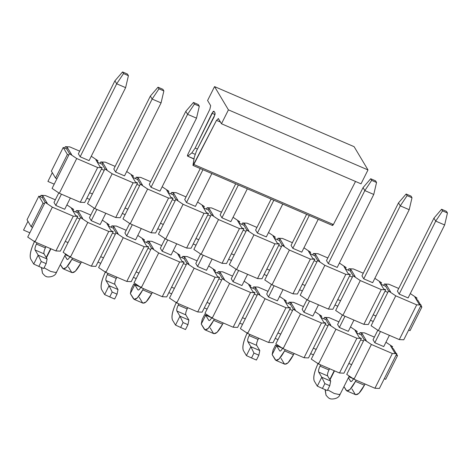 <?xml version="1.0" encoding="UTF-8"?>
<svg xmlns="http://www.w3.org/2000/svg" width="471" height="471" viewBox="0 0 471 471"><rect width="100%" height="100%" fill="white"/><g stroke="black" fill="none" stroke-linecap="round" stroke-linejoin="round"><path stroke-width="0.71" d="M84.733 202.477L80.27 202.283L59.322 193.269L52.075 188.418L69.478 153.67L71.574 154.57L69.478 153.67L76.726 158.515L97.668 167.535L80.27 202.283L84.733 202.477L89.608 192.745L84.733 202.477M54.212 184.155L47.912 181.441L52.31 172.657L47.912 181.441L54.212 184.155M102.136 167.729L97.668 167.535L102.136 167.729L101.442 169.118L102.136 167.729L100.04 166.828L102.136 167.729M89.608 192.745L101.442 169.118L104.232 170.319L104.927 168.93L112.169 173.775L133.116 182.789L137.585 182.983L135.489 182.083L131.327 175.106L133.417 176.007L126.711 171.521L133.417 176.007L131.327 175.106L135.489 182.083L137.585 182.983L136.89 184.373L139.681 185.574L136.89 184.373L137.585 182.983L133.116 182.789L115.719 217.537L120.182 217.732L136.89 184.373L125.056 208.005L127.847 209.206L139.681 185.574L122.972 218.933L130.22 223.784L147.617 189.03L140.376 184.185L139.681 185.574L140.376 184.185L142.472 185.085L140.376 184.185L147.617 189.03L168.565 198.05L173.034 198.244L172.339 199.633L173.034 198.244L170.938 197.343L173.034 198.244L168.565 198.05L151.162 232.798L130.22 223.784L122.972 218.933L127.847 209.206L125.056 208.005L120.182 217.732L115.719 217.537L133.116 182.789L112.169 173.775L104.927 168.93L107.023 169.831L104.927 168.93L87.524 203.678L104.232 170.319L101.442 169.118L89.608 192.745L92.398 193.946L89.608 192.745M67.406 147.594L71.574 154.57L67.406 147.594L65.316 146.693L67.406 147.594L66.711 148.983L67.406 147.594M100.04 166.828L95.878 159.846L97.968 160.746L91.262 156.26L97.968 160.746L95.878 159.846L100.04 166.828M79.693 151.156L69.779 146.887L65.316 146.693L64.615 148.082L66.711 148.983L69.52 153.687L66.711 148.983L63.22 147.482L67.388 154.459L68.784 155.059L67.388 154.459L63.22 147.482L51.386 171.114L55.554 178.091L67.388 154.459L55.554 178.091L56.95 178.692L52.075 188.418L59.322 193.269L76.726 158.515L69.478 153.67L56.95 178.692L55.554 178.091L51.386 171.114L63.22 147.482L64.615 148.082L65.316 146.693L69.779 146.887L79.693 151.156M89.078 160.623L80.147 156.778L78.369 153.799L80.147 156.778L89.078 160.623L125.622 87.647L128.418 75.672L127.447 74.047L122.56 71.945L123.532 73.57L128.418 75.672L123.532 73.57L116.69 83.803L125.622 87.647L116.69 83.803L114.912 80.824L122.56 71.945L127.447 74.047L128.418 75.672L125.622 87.647L89.078 160.623M113.817 169.054L115.595 172.033L124.527 175.877L115.595 172.033L113.817 169.054L150.361 96.084L158.009 87.2L158.98 88.831L163.867 90.932L162.895 89.302L158.009 87.2L162.895 89.302L163.867 90.932L158.98 88.831L158.009 87.2L150.361 96.084L152.139 99.057L158.98 88.831L152.139 99.057L161.07 102.902L163.867 90.932L161.07 102.902L152.139 99.057L115.595 172.033L152.139 99.057L150.361 96.084L113.817 169.054M102.855 162.848L107.023 169.831L102.855 162.848L100.759 161.947L102.855 162.848L102.16 164.244L102.855 162.848M115.142 166.41L105.227 162.142L100.759 161.947L100.064 163.337L102.16 164.244L100.064 163.337L100.759 161.947L105.227 162.142L115.142 166.41M132.681 177.379L133.417 176.007L132.681 177.379M140.417 184.202L137.609 179.498L132.722 177.396L137.609 179.498L138.303 178.109L136.207 177.208L135.513 178.597L136.207 177.208L138.303 178.109L142.472 185.085L138.303 178.109L137.609 179.498L140.417 184.202M97.273 162.136L100.064 163.337L97.232 162.124L97.968 160.746L97.273 162.136M104.968 168.948L102.16 164.244L104.968 168.948M166.775 190.361L170.938 197.343L166.775 190.361L168.865 191.261L166.775 190.361M168.129 192.639L168.865 191.261L162.159 186.775L168.865 191.261L168.129 192.639M150.59 181.671L140.676 177.402L136.207 177.208L140.676 177.402L150.59 181.671M159.975 191.138L151.044 187.293L149.266 184.314L151.044 187.293L159.975 191.138L196.519 118.162L199.315 106.193L198.338 104.562L193.457 102.46L194.429 104.085L199.315 106.193L194.429 104.085L187.588 114.318L196.519 118.162L187.588 114.318L185.81 111.339L193.457 102.46L198.338 104.562L199.315 106.193L196.519 118.162L159.975 191.138M122.319 213.469L125.109 214.67L122.319 213.469M155.63 232.992L151.162 232.798L155.63 232.992L160.505 223.26L155.63 232.992M160.505 223.26L172.339 199.633L160.505 223.26L163.296 224.461L175.13 200.834L172.339 199.633L175.13 200.834L158.421 234.193L163.296 224.461L160.505 223.26M175.866 199.463L173.057 194.758L168.171 192.651L170.961 193.858L171.656 192.462L176.125 192.657L171.656 192.462L170.961 193.858L173.057 194.758L173.752 193.363L171.656 192.462L173.752 193.363L177.914 200.346L175.824 199.445L183.066 204.29L204.014 213.304L208.482 213.498L206.386 212.598L202.224 205.621L206.386 212.598L208.482 213.498L207.788 214.888L210.578 216.089L207.788 214.888L208.482 213.498L204.014 213.304L186.61 248.052L165.668 239.038L158.421 234.193L165.668 239.038L183.066 204.29L175.824 199.445L175.13 200.834L175.824 199.445L177.914 200.346L173.752 193.363L173.057 194.758L175.866 199.463M203.578 207.894L204.314 206.522L202.224 205.621L204.314 206.522L203.578 207.894M211.314 214.717L208.506 210.013L203.619 207.911L208.506 210.013L209.201 208.624L207.105 207.723L206.41 209.112L207.105 207.723L209.201 208.624L213.363 215.6L211.273 214.699L198.744 239.721L211.273 214.699L213.363 215.6L209.201 208.624L208.506 210.013L211.314 214.717M197.608 202.035L204.314 206.522L197.608 202.035M186.039 196.925L176.125 192.657L186.039 196.925M195.424 206.392L186.492 202.548L184.714 199.569L186.492 202.548L195.424 206.392L211.868 173.552L195.424 206.392M191.079 248.246L186.61 248.052L191.079 248.246L195.954 238.52L191.079 248.246M160.558 229.925L157.767 228.723L160.558 229.925M195.954 238.52L207.788 214.888L195.954 238.52L198.744 239.721L193.869 249.447L201.117 254.299L218.515 219.545L211.273 214.699L218.515 219.545L239.462 228.565L243.931 228.759L243.23 230.148L243.931 228.759L241.835 227.858L243.931 228.759L239.462 228.565L222.059 263.313L201.117 254.299L193.869 249.447L198.744 239.721L195.954 238.52M237.672 220.875L241.835 227.858L237.672 220.875L239.763 221.776L237.672 220.875M239.027 223.154L239.763 221.776L233.057 217.29L239.763 221.776L239.027 223.154M221.488 212.185L211.573 207.917L207.105 207.723L211.573 207.917L221.488 212.185M230.872 221.653L221.941 217.808L220.163 214.829L221.941 217.808L230.872 221.653L247.316 188.812L230.872 221.653M193.216 243.984L196.007 245.185L193.216 243.984M226.527 263.507L222.059 263.313L226.527 263.507L231.402 253.775L226.527 263.507M231.402 253.775L243.23 230.148L231.402 253.775L234.193 254.976L246.027 231.349L243.23 230.148L246.027 231.349L229.318 264.708L234.193 254.976L231.402 253.775M246.763 229.978L243.954 225.273L239.068 223.166L241.858 224.373L242.553 222.977L247.022 223.172L242.553 222.977L241.858 224.373L243.954 225.273L244.649 223.878L242.553 222.977L244.649 223.878L248.812 230.861L246.722 229.96L253.963 234.805L274.911 243.819L279.38 244.013L277.284 243.113L273.115 236.136L277.284 243.113L279.38 244.013L278.679 245.403L281.47 246.604L278.679 245.403L279.38 244.013L274.911 243.819L257.507 278.567L236.56 269.553L229.318 264.708L236.56 269.553L253.963 234.805L246.722 229.96L246.027 231.349L246.722 229.96L248.812 230.861L244.649 223.878L243.954 225.273L246.763 229.978M274.475 238.408L275.211 237.037L273.115 236.136L275.211 237.037L274.475 238.408M282.206 245.232L279.397 240.528L274.516 238.426L279.397 240.528L280.098 239.138L278.002 238.238L277.307 239.627L278.002 238.238L280.098 239.138L284.26 246.115L282.17 245.214L269.642 270.236L282.17 245.214L284.26 246.115L280.098 239.138L279.397 240.528L282.206 245.232M268.505 232.55L275.211 237.037L268.505 232.55M256.936 227.44L247.022 223.172L256.936 227.44M266.321 236.907L257.39 233.063L255.612 230.084L257.39 233.063L266.321 236.907L282.765 204.067L266.321 236.907M261.976 278.761L257.507 278.567L261.976 278.761L266.845 269.035L261.976 278.761M231.455 260.439L228.665 259.238L231.455 260.439M266.845 269.035L278.679 245.403L266.845 269.035L269.642 270.236L264.767 279.962L272.008 284.814L289.412 250.06L282.17 245.214L289.412 250.06L310.36 259.079L314.822 259.274L314.128 260.663L314.822 259.274L312.732 258.373L314.822 259.274L310.36 259.079L292.956 293.827L272.008 284.814L264.767 279.962L269.642 270.236L266.845 269.035M308.564 251.39L312.732 258.373L308.564 251.39L310.66 252.291L308.564 251.39M309.924 253.669L310.66 252.291L303.954 247.805L310.66 252.291L309.924 253.669M292.385 242.7L282.47 238.432L278.002 238.238L282.47 238.432L292.385 242.7M301.77 252.168L292.838 248.323L291.06 245.344L292.838 248.323L301.77 252.168L318.213 219.327L301.77 252.168M264.113 274.499L266.904 275.7L264.113 274.499M297.425 294.022L292.956 293.827L297.425 294.022L302.294 284.29L297.425 294.022M302.294 284.29L314.128 260.663L302.294 284.29L305.09 285.491L316.918 261.864L314.128 260.663L316.918 261.864L300.215 295.223L305.09 285.491L302.294 284.29M317.654 260.492L314.846 255.788L309.965 253.681L312.756 254.888L313.45 253.492L317.919 253.686L313.45 253.492L312.756 254.888L314.846 255.788L315.546 254.393L313.45 253.492L315.546 254.393L319.709 261.376L317.619 260.475L324.86 265.32L345.808 274.334L350.271 274.528L348.181 273.627L344.013 266.651L348.181 273.627L350.271 274.528L349.576 275.918L352.367 277.119L349.576 275.918L350.271 274.528L345.808 274.334L328.405 309.082L307.457 300.068L300.215 295.223L307.457 300.068L324.86 265.32L317.619 260.475L316.918 261.864L317.619 260.475L319.709 261.376L315.546 254.393L314.846 255.788L317.654 260.492M345.373 268.923L346.108 267.552L344.013 266.651L346.108 267.552L345.373 268.923M353.103 275.747L350.294 271.043L345.414 268.941L350.294 271.043L350.989 269.653L348.899 268.753L348.204 270.142L348.899 268.753L350.989 269.653L355.158 276.63L353.062 275.729L340.533 300.751L353.062 275.729L355.158 276.63L350.989 269.653L350.294 271.043L353.103 275.747M339.397 263.065L346.108 267.552L339.397 263.065M327.834 257.955L317.919 253.686L327.834 257.955M337.218 267.422L328.287 263.577L326.509 260.598L328.287 263.577L337.218 267.422L373.762 194.446L376.553 182.477L375.581 180.852L370.695 178.745L371.672 180.375L376.553 182.477L371.672 180.375L370.695 178.745L375.581 180.852L376.553 182.477L373.762 194.446L364.825 190.602L371.672 180.375L364.825 190.602L373.762 194.446L337.218 267.422M332.873 309.276L328.405 309.082L332.873 309.276L337.742 299.55L332.873 309.276M302.353 290.954L299.562 289.753L302.353 290.954M337.742 299.55L349.576 275.918L337.742 299.55L340.533 300.751L335.664 310.477L342.906 315.329L360.309 280.575L353.062 275.729L360.309 280.575L381.257 289.594L385.72 289.789L385.025 291.178L385.72 289.789L383.63 288.888L385.72 289.789L381.257 289.594L363.853 324.342L342.906 315.329L335.664 310.477L340.533 300.751L337.742 299.55M379.461 281.905L383.63 288.888L379.461 281.905L381.557 282.806L379.461 281.905M380.821 284.184L381.557 282.806L374.845 278.32L381.557 282.806L380.821 284.184M363.282 273.215L353.368 268.947L348.899 268.753L353.368 268.947L363.282 273.215M372.667 282.682L363.736 278.838L361.958 275.859L363.736 278.838L372.667 282.682L409.205 209.707L412.001 197.738L411.03 196.107L406.143 194.005L407.115 195.63L412.001 197.738L407.115 195.63L400.273 205.862L409.205 209.707L400.273 205.862L398.501 202.883L406.143 194.005L411.03 196.107L412.001 197.738L409.205 209.707L372.667 282.682M335.011 305.014L337.801 306.215L335.011 305.014M368.322 324.537L363.853 324.342L368.322 324.537L373.191 314.805L368.322 324.537M373.191 314.805L385.025 291.178L373.191 314.805L375.982 316.006L387.816 292.379L385.025 291.178L387.816 292.379L371.113 325.738L375.982 316.006L373.191 314.805M388.551 291.007L385.743 286.303L380.862 284.201L383.653 285.402L384.348 284.007L388.816 284.201L384.348 284.007L383.653 285.402L385.743 286.303L386.438 284.914L384.348 284.007L386.438 284.914L390.606 291.89L388.51 290.99L395.758 295.835L416.705 304.849L421.168 305.043L419.078 304.142L414.91 297.166L419.078 304.142L421.168 305.043L420.473 306.433L421.168 305.043L416.705 304.849L399.302 339.597L378.354 330.583L371.113 325.738L378.354 330.583L395.758 295.835L388.51 290.99L387.816 292.379L388.51 290.99L390.606 291.89L386.438 284.914L385.743 286.303L388.551 291.007M416.27 299.438L417.006 298.066L414.91 297.166L417.006 298.066L416.27 299.438M410.294 293.58L417.006 298.066L410.294 293.58M398.731 288.47L388.816 284.201L398.731 288.47M408.116 297.937L399.178 294.092L397.406 291.113L399.178 294.092L408.116 297.937L444.653 224.961L447.45 212.992L446.479 211.367L441.592 209.259L442.563 210.89L447.45 212.992L442.563 210.89L441.592 209.259L446.479 211.367L447.45 212.992L444.653 224.961L435.722 221.117L442.563 210.89L435.722 221.117L444.653 224.961L408.116 297.937M403.771 339.791L399.302 339.597L403.771 339.791L408.64 330.065L403.771 339.791M373.25 321.469L370.453 320.268L373.25 321.469M408.64 330.065L420.473 306.433L421.869 307.033L420.944 305.491L421.869 307.033L420.473 306.433L408.64 330.065L410.035 330.666L408.64 330.065M416.705 304.849L395.758 295.835L378.354 330.583L399.302 339.597L416.705 304.849M381.257 289.594L360.309 280.575L342.906 315.329L363.853 324.342L381.257 289.594M345.808 274.334L324.86 265.32L307.457 300.068L328.405 309.082L345.808 274.334M310.36 259.079L289.412 250.06L272.008 284.814L292.956 293.827L310.36 259.079M274.911 243.819L253.963 234.805L236.56 269.553L257.507 278.567L274.911 243.819M239.462 228.565L218.515 219.545L201.117 254.299L222.059 263.313L239.462 228.565M204.014 213.304L183.066 204.29L165.668 239.038L186.61 248.052L204.014 213.304M168.565 198.05L147.617 189.03L130.22 223.784L151.162 232.798L168.565 198.05M87.524 203.678L94.771 208.523L112.169 173.775L94.771 208.523L115.719 217.537L94.771 208.523L87.524 203.678M89.661 199.41L86.87 198.209L89.661 199.41M97.668 167.535L76.726 158.515L59.322 193.269L80.27 202.283L97.668 167.535M420.509 304.761L417.706 300.056L416.305 299.456L417.706 300.056L420.509 304.761M410.035 330.666L421.869 307.033L410.035 330.666M197.449 149.054L195.153 148.071L191.827 152.898L195.065 154.294L191.827 152.898L187.782 156.189L193.975 158.857L187.782 156.195L187.835 154.411L187.387 155.913L187.782 156.189L191.827 152.898L195.153 148.071L213.163 111.439L213.999 111.25L215.053 113.016L215.023 114.553L196.654 150.585L194.317 157.067L193.063 165.415L216.495 120.37L218.397 118.615L221.47 123.761L228.429 109.861L214.546 86.605L207.581 100.506L210.661 105.651L209.872 109.266L187.835 154.411L209.872 109.266L210.661 105.651L207.581 100.506L214.546 86.605L228.429 109.861L221.47 123.761L218.256 118.486M187.782 156.195L193.94 159.051M192.963 165.415L332.52 225.479L333.397 224.543L193.84 164.473L192.963 165.415L194.317 157.067L196.654 150.585L214.152 116.861L215.053 113.016L213.999 111.25L211.985 113.234L215.029 114.541L211.985 113.234L195.153 148.071L197.449 149.06M218.397 118.615L216.495 120.37L220.463 122.071L216.495 120.37L193.84 164.473L333.397 224.537L355.528 181.465L333.397 224.537L332.62 225.485L332.432 224.791M361.027 183.831L221.47 123.761L361.027 183.831L367.992 169.931L228.429 109.861L367.992 169.931L354.104 146.675L214.546 86.605L354.104 146.675L367.992 169.931L361.027 183.831M433.944 218.144L441.592 209.259L433.944 218.144L435.722 221.117L399.178 294.092L435.722 221.117L433.944 218.144L397.406 291.113L433.944 218.144M380.456 331.49L374.822 342.741L380.456 331.49M346.791 390.889L355.723 394.733L358.896 393.356L364.401 385.231L355.47 381.386L349.965 389.511L346.791 390.889L343.954 386.626L346.12 390.265C348.151 392.108 351.272 389.146 355.47 381.386L356.094 380.138L355.47 381.386L364.401 385.231L365.025 383.983L364.401 385.231C360.203 392.991 357.083 395.952 355.052 394.109L351.972 388.946L355.052 394.109M383.753 346.585L389.387 335.334L383.753 346.585L374.822 342.741L373.044 339.768L377.819 330.224L373.044 339.768L374.822 342.741L383.753 346.585M350.577 381.369C351.242 382.034 352.279 381.045 353.692 378.407C352.29 380.998 351.254 381.981 350.577 381.369L348.405 377.73L350.801 381.575M346.12 390.265L347.704 390.942L346.12 390.265M348.934 376.682L351.307 377.701L348.934 376.682M352.567 378.284L351.307 377.701L352.567 378.284M348.876 376.8L353.02 378.584L348.876 376.8M363.053 187.629L370.695 178.745L363.053 187.629L364.825 190.602L328.287 263.577L364.825 190.602L363.053 187.629L326.509 260.598L363.053 187.629M309.559 300.975L303.925 312.226L309.559 300.975M275.894 360.374L284.825 364.218L287.999 362.841L293.504 354.716L284.572 350.871L279.067 358.996L275.894 360.374L272.144 354.586L273.092 349.953L275.529 345.084L276.595 345.69L279.68 350.854C280.345 351.519 281.381 350.53 282.794 347.892C281.393 350.483 280.357 351.466 279.68 350.854L276.595 345.69L272.144 354.586L275.223 359.75C277.254 361.593 280.375 358.631 284.572 350.871L285.196 349.623L284.572 350.871L293.504 354.716L294.128 353.468L293.504 354.716C289.306 362.476 286.191 365.437 284.154 363.594L281.075 358.431L284.154 363.594M312.856 316.07L318.49 304.819L312.856 316.07L303.925 312.226L302.147 309.253L306.921 299.709L302.147 309.253L303.925 312.226L312.856 316.07M275.223 359.75L276.807 360.427L275.223 359.75M275.529 345.084L280.41 347.186L275.529 345.084L273.092 349.953L272.144 354.586L276.595 345.69L282.123 348.069L275.529 345.084M281.676 347.769L280.41 347.186L281.676 347.769M273.834 200.222L257.39 233.063L273.834 200.222M238.662 270.46L233.027 281.711L238.662 270.46M204.997 329.859L213.928 333.703L217.102 332.326L222.606 324.201L213.675 320.357L208.17 328.481L204.997 329.859L201.247 324.072L202.194 319.438L204.632 314.569L205.697 315.176L208.783 320.339C209.448 321.004 210.49 320.015 211.897 317.377C210.502 319.968 209.46 320.951 208.783 320.339L205.697 315.176L201.247 324.072L204.326 329.235C206.363 331.078 209.477 328.116 213.675 320.357L214.299 319.108L213.675 320.357L222.606 324.201L223.23 322.953L222.606 324.201C218.409 331.961 215.294 334.922 213.257 333.079L210.178 327.916L213.257 333.079M241.959 285.556L247.593 274.305L241.959 285.556L233.027 281.711L231.249 278.738L236.024 269.194L231.249 278.738L233.027 281.711L241.959 285.556M255.612 230.084L271.143 199.062L255.612 230.084M204.326 329.235L205.909 329.912L204.326 329.235M204.632 314.569L209.518 316.671L204.632 314.569L202.194 319.438L201.247 324.072L205.697 315.176L211.226 317.554L204.632 314.569M210.778 317.254L209.518 316.671L210.778 317.254M202.936 169.707L186.492 202.548L202.936 169.707M167.764 239.945L162.13 251.196L167.764 239.945M134.1 299.344L143.031 303.189L146.204 301.811L151.709 293.686L142.778 289.842L137.273 297.966L134.1 299.344L130.349 293.557L131.297 288.923L133.735 284.054L134.806 284.661L137.885 289.824C138.551 290.489 139.593 289.5 141 286.863C139.604 289.453 138.562 290.436 137.885 289.824L134.806 284.661L130.349 293.557L133.434 298.72C135.465 300.563 138.58 297.601 142.778 289.842L143.402 288.593L142.778 289.842L151.709 293.686L152.339 292.438L151.709 293.686C147.511 301.446 144.397 304.407 142.366 302.565L139.281 297.401L142.366 302.565M171.061 255.041L176.696 243.79L171.061 255.041L162.13 251.196L160.352 248.223L165.133 238.679L160.352 248.223L162.13 251.196L171.061 255.041M184.714 199.569L200.252 168.547L184.714 199.569M133.434 298.72L135.018 299.397L133.434 298.72M133.735 284.054L138.621 286.156L133.735 284.054L131.297 288.923L130.349 293.557L134.806 284.661L140.329 287.039L133.735 284.054M139.881 286.739L138.621 286.156L139.881 286.739M96.873 209.43L91.233 220.681L96.873 209.43M63.202 268.829L72.14 272.674L75.307 271.296L80.818 263.171L71.88 259.327L66.376 267.451L63.202 268.829L60.365 264.567L62.537 268.205C64.568 270.048 67.683 267.086 71.88 259.327L72.51 258.079L71.88 259.327L80.818 263.171L81.442 261.923L80.818 263.171C76.614 270.931 73.5 273.892 71.468 272.05L68.383 266.886L71.468 272.05M100.164 224.526L105.804 213.275L100.164 224.526L91.233 220.681L100.164 224.526M124.527 175.877L161.07 102.902L124.527 175.877M89.455 217.708L94.235 208.164L89.455 217.708L91.233 220.681L89.455 217.708M66.988 259.309C67.659 259.974 68.695 258.985 70.108 256.348C68.707 258.938 67.665 259.921 66.988 259.309L64.821 255.671L67.212 259.515M62.537 268.205L64.121 268.882L62.537 268.205M65.345 254.623L67.724 255.641L65.345 254.623M68.984 256.224L67.724 255.641L68.984 256.224M65.286 254.74L69.437 256.524L65.286 254.74M337.595 324.507L342.37 314.969L337.595 324.507L339.373 327.486L345.007 316.229L339.373 327.486L337.595 324.507M361.958 275.859L398.501 202.883L361.958 275.859M318.243 363.153C314.381 371.484 313.044 377.418 314.228 380.962L317.313 386.126L321.764 377.23L318.684 372.066C318.29 370.883 318.732 368.905 320.021 366.126L320.645 364.878L320.021 366.126L328.952 369.97L329.576 368.722L328.952 369.97C327.663 372.749 327.221 374.728 327.616 375.911L330.695 381.074L321.764 377.23L324.86 383.606L322.423 388.469L317.313 386.126L314.228 380.962C312.968 377.495 314.304 371.554 318.243 363.153M363.736 278.838L400.273 205.862L407.115 195.63L406.143 194.005L398.501 202.883L400.273 205.862L363.736 278.838M348.305 331.331L353.939 320.074L348.305 331.331L339.373 327.486L348.305 331.331M327.31 390.571L322.423 388.469L327.31 390.571L329.747 385.708L324.86 383.606L329.747 385.708L330.695 381.074L327.616 375.911L318.684 372.066L321.764 377.23L330.695 381.074L329.747 385.708L327.31 390.571M320.021 366.126C318.708 368.928 318.261 370.907 318.684 372.066L327.616 375.911C327.192 374.751 327.639 372.773 328.952 369.97L320.021 366.126M317.313 386.126L322.423 388.469L324.86 383.606L321.764 377.23L317.313 386.126M266.698 293.992L271.473 284.455L266.698 293.992L268.476 296.971L274.11 285.714L268.476 296.971L266.698 293.992M291.06 245.344L306.592 214.323L291.06 245.344M247.346 332.638C243.489 340.969 242.147 346.903 243.33 350.448L246.415 355.611L250.866 346.715L247.787 341.552C247.393 340.368 247.84 338.39 249.124 335.611L249.748 334.363L249.124 335.611L258.055 339.456L258.679 338.207L258.055 339.456C256.772 342.234 256.324 344.213 256.719 345.396L259.798 350.559L250.866 346.715L253.963 353.085L251.532 357.954L246.415 355.611L243.33 350.448C242.07 346.98 243.407 341.039 247.346 332.638M292.838 248.323L309.282 215.482L292.838 248.323M277.407 300.816L283.042 289.559L277.407 300.816L268.476 296.971L277.407 300.816M256.412 360.056L251.532 357.954L256.412 360.056L258.85 355.193L253.963 353.085L258.85 355.193L259.798 350.559L256.719 345.396L247.787 341.552L250.866 346.715L259.798 350.559L258.85 355.193L256.412 360.056M249.124 335.611C247.811 338.413 247.363 340.392 247.787 341.552L256.719 345.396C256.295 344.236 256.742 342.258 258.055 339.456L249.124 335.611M246.415 355.611L251.532 357.954L253.963 353.085L250.866 346.715L246.415 355.611M195.801 263.477L200.581 253.94L195.801 263.477L197.579 266.456L203.213 255.2L197.579 266.456L195.801 263.477M220.163 214.829L235.694 183.808L220.163 214.829M176.448 302.123C172.592 310.454 171.25 316.388 172.433 319.933L175.518 325.096L179.969 316.2L176.89 311.037C176.495 309.853 176.943 307.875 178.226 305.096L178.85 303.848L178.226 305.096L187.158 308.941L187.782 307.693L187.158 308.941C185.874 311.72 185.427 313.698 185.821 314.881L188.906 320.045L179.969 316.2L183.072 322.57L180.634 327.439L175.518 325.096L172.433 319.933C171.173 316.465 172.51 310.524 176.448 302.123M221.941 217.808L238.385 184.968L221.941 217.808M206.51 270.301L212.144 259.044L206.51 270.301L197.579 266.456L206.51 270.301M185.515 329.541L180.634 327.439L185.515 329.541L187.953 324.678L183.072 322.57L187.953 324.678L188.906 320.045L185.821 314.881L176.89 311.037L179.969 316.2L188.906 320.045L187.953 324.678L185.515 329.541M178.226 305.096C176.913 307.899 176.466 309.877 176.89 311.037L185.821 314.881C185.403 313.721 185.845 311.743 187.158 308.941L178.226 305.096M175.518 325.096L180.634 327.439L183.072 322.57L179.969 316.2L175.518 325.096M124.903 232.962L129.684 223.425L124.903 232.962L126.681 235.942L132.316 224.685L126.681 235.942L124.903 232.962M149.266 184.314L185.81 111.339L149.266 184.314M105.557 271.602C101.695 279.939 100.352 285.873 101.536 289.418L104.621 294.581L109.078 285.685L105.993 280.522C105.598 279.338 106.046 277.36 107.329 274.581L107.959 273.333L107.329 274.581L116.26 278.426L116.89 277.178L116.26 278.426C114.977 281.205 114.53 283.183 114.924 284.36L118.009 289.53L109.078 285.685L112.175 292.055L109.737 296.924L104.621 294.581L101.536 289.418C100.276 285.95 101.612 280.01 105.557 271.602M151.044 187.293L187.588 114.318L194.429 104.085L193.457 102.46L185.81 111.339L187.588 114.318L151.044 187.293M135.613 239.786L141.253 228.529L135.613 239.786L126.681 235.942L135.613 239.786M114.624 299.026L109.737 296.924L114.624 299.026L117.055 294.163L112.175 292.055L117.055 294.163L118.009 289.53L114.924 284.36L105.993 280.522L109.078 285.685L118.009 289.53L117.055 294.163L114.624 299.026M107.329 274.581C106.016 277.384 105.575 279.362 105.993 280.522L114.924 284.36C114.506 283.206 114.948 281.228 116.26 278.426L107.329 274.581M104.621 294.581L109.737 296.924L112.175 292.055L109.078 285.685L104.621 294.581M54.006 202.448L58.787 192.91L54.006 202.448L55.784 205.427L61.424 194.17L55.784 205.427L54.006 202.448M78.369 153.799L114.912 80.824L78.369 153.799M34.66 241.087C30.798 249.424 29.461 255.359 30.644 258.897L33.724 264.066L38.18 255.17L35.095 250.007C34.701 248.823 35.148 246.845 36.438 244.066L37.062 242.818L36.438 244.066L45.369 247.911L45.993 246.663L45.369 247.911C44.08 250.69 43.632 252.668 44.027 253.845L47.112 259.015L38.18 255.17L41.277 261.54L38.84 266.409L33.724 264.066L30.644 258.897C29.379 255.435 30.721 249.495 34.66 241.087M80.147 156.778L116.69 83.803L123.532 73.57L122.56 71.945L114.912 80.824L116.69 83.803L80.147 156.778M64.715 209.271L70.356 198.014L64.715 209.271L55.784 205.427L64.715 209.271M43.726 268.511L38.84 266.409L43.726 268.511L46.164 263.648L41.277 261.54L46.164 263.648L47.112 259.015L44.027 253.845L35.095 250.007L38.18 255.17L47.112 259.015L46.164 263.648L43.726 268.511M36.438 244.066C35.125 246.869 34.677 248.847 35.095 250.007L44.027 253.845C43.609 252.691 44.056 250.713 45.369 247.911L36.438 244.066M33.724 264.066L38.84 266.409L41.277 261.54L38.18 255.17L33.724 264.066M60.37 251.125L55.908 250.931L34.96 241.917L27.718 237.072L45.116 202.318L47.212 203.219L45.116 202.318L52.363 207.163L73.305 216.183L55.908 250.931L60.37 251.125L65.245 241.393L60.37 251.125M29.85 232.804L23.55 230.089L27.948 221.305L23.55 230.089L29.85 232.804M77.774 216.377L73.305 216.183L77.774 216.377L77.079 217.767L77.774 216.377L75.678 215.477L77.774 216.377M65.245 241.393L77.079 217.767L79.87 218.968L80.565 217.578L87.812 222.424L108.754 231.438L113.223 231.632L111.127 230.731L106.964 223.754L109.054 224.655L102.348 220.169L109.054 224.655L106.964 223.754L111.127 230.731L113.223 231.632L112.528 233.021L115.318 234.222L112.528 233.021L113.223 231.632L108.754 231.438L91.356 266.192L95.819 266.386L112.528 233.021L100.694 256.654L103.485 257.855L115.318 234.222L98.61 267.587L105.857 272.432L123.255 237.678L116.013 232.833L115.318 234.222L116.013 232.833L118.109 233.734L116.013 232.833L123.255 237.678L144.203 246.698L148.671 246.892L147.976 248.282L148.671 246.892L146.575 245.992L148.671 246.892L144.203 246.698L126.805 281.446L105.857 272.432L98.61 267.587L103.485 257.855L100.694 256.654L95.819 266.386L91.356 266.192L108.754 231.438L87.812 222.424L80.565 217.578L82.66 218.479L80.565 217.578L63.161 252.326L79.87 218.968L77.079 217.767L65.245 241.393L68.036 242.594L65.245 241.393M43.044 196.242L47.212 203.219L43.044 196.242L40.953 195.341L43.044 196.242L42.349 197.632L43.044 196.242M75.678 215.477L71.515 208.5L73.606 209.401L66.9 204.909L73.606 209.401L71.515 208.5L75.678 215.477M55.331 199.804L45.416 195.536L40.953 195.341L40.253 196.731L42.349 197.632L45.157 202.336L42.349 197.632L38.858 196.13L43.026 203.107L44.421 203.708L43.026 203.107L38.858 196.13L27.03 219.763L31.192 226.739L43.026 203.107L31.192 226.739L32.587 227.34L27.718 237.072L34.96 241.917L52.363 207.163L45.116 202.318L32.587 227.34L31.192 226.739L27.03 219.763L38.858 196.13L40.253 196.731L40.953 195.341L45.416 195.536L55.331 199.804M78.492 211.503L82.66 218.479L78.492 211.503L76.402 210.602L78.492 211.503L77.797 212.892L78.492 211.503M90.779 215.059L80.865 210.796L76.402 210.602L75.701 211.991L77.797 212.892L75.701 211.991L76.402 210.602L80.865 210.796L90.779 215.059M108.318 226.027L109.054 224.655L108.318 226.027M116.054 232.851L113.246 228.147L108.359 226.045L113.246 228.147L113.941 226.757L111.845 225.856L111.15 227.246L111.845 225.856L113.941 226.757L118.109 233.734L113.941 226.757L113.246 228.147L116.054 232.851M72.911 210.79L75.701 211.991L72.87 210.773L73.606 209.401L72.911 210.79M80.606 217.596L77.797 212.892L80.606 217.596M142.413 239.015L146.575 245.992L142.413 239.015L144.503 239.916L142.413 239.015M143.767 241.287L144.503 239.916L137.797 235.423L144.503 239.916L143.767 241.287M126.228 230.319L116.313 226.051L111.845 225.856L116.313 226.051L126.228 230.319M97.956 262.117L100.747 263.318L97.956 262.117M131.268 281.64L126.805 281.446L131.268 281.64L136.143 271.908L131.268 281.64M136.143 271.908L147.976 248.282L136.143 271.908L138.933 273.115L150.767 249.483L147.976 248.282L150.767 249.483L134.058 282.841L138.933 273.115L136.143 271.908M151.503 248.111L148.695 243.407L143.808 241.305L146.599 242.506L147.293 241.117L151.762 241.311L147.293 241.117L146.599 242.506L148.695 243.407L149.389 242.017L147.293 241.117L149.389 242.017L153.558 248.994L151.462 248.093L158.703 252.939L179.651 261.953L184.12 262.147L182.024 261.246L177.861 254.269L182.024 261.246L184.12 262.147L183.425 263.536L186.216 264.737L183.425 263.536L184.12 262.147L179.651 261.953L162.248 296.706L141.306 287.687L134.058 282.841L141.306 287.687L158.703 252.939L151.462 248.093L150.767 249.483L151.462 248.093L153.558 248.994L149.389 242.017L148.695 243.407L151.503 248.111M179.215 256.542L179.951 255.17L177.861 254.269L179.951 255.17L179.215 256.542M186.952 263.366L184.143 258.661L179.257 256.56L184.143 258.661L184.838 257.272L182.742 256.371L182.047 257.761L182.742 256.371L184.838 257.272L189.001 264.249L186.91 263.348L174.382 288.37L186.91 263.348L189.001 264.249L184.838 257.272L184.143 258.661L186.952 263.366M173.246 250.684L179.951 255.17L173.246 250.684M161.677 245.574L151.762 241.311L161.677 245.574M166.716 296.901L162.248 296.706L166.716 296.901L171.591 287.169L166.716 296.901M136.196 278.579L133.405 277.378L136.196 278.579M171.591 287.169L183.425 263.536L171.591 287.169L174.382 288.37L169.507 298.102L176.755 302.947L194.152 268.193L186.91 263.348L194.152 268.193L215.1 277.213L219.568 277.407L218.874 278.797L219.568 277.407L217.472 276.506L219.568 277.407L215.1 277.213L197.696 311.961L176.755 302.947L169.507 298.102L174.382 288.37L171.591 287.169M213.31 269.53L217.472 276.506L213.31 269.53L215.4 270.431L213.31 269.53M214.664 271.802L215.4 270.431L208.694 265.938L215.4 270.431L214.664 271.802M197.125 260.834L187.211 256.565L182.742 256.371L187.211 256.565L197.125 260.834M168.853 292.632L171.644 293.833L168.853 292.632M202.165 312.155L197.696 311.961L202.165 312.155L207.04 302.423L202.165 312.155M207.04 302.423L218.874 278.797L207.04 302.423L209.83 303.63L221.664 279.998L218.874 278.797L221.664 279.998L204.956 313.356L209.83 303.63L207.04 302.423M222.4 278.626L219.592 273.922L214.705 271.82L217.496 273.021L218.191 271.632L222.659 271.826L218.191 271.632L217.496 273.021L219.592 273.922L220.287 272.532L218.191 271.632L220.287 272.532L224.449 279.509L222.359 278.608L229.601 283.454L250.548 292.467L255.017 292.662L252.921 291.761L248.759 284.784L252.921 291.761L255.017 292.662L254.316 294.051L257.113 295.252L254.316 294.051L255.017 292.662L250.548 292.467L233.145 327.221L212.203 318.202L204.956 313.356L212.203 318.202L229.601 283.454L222.359 278.608L221.664 279.998L222.359 278.608L224.449 279.509L220.287 272.532L219.592 273.922L222.4 278.626M250.113 287.057L250.849 285.685L248.759 284.784L250.849 285.685L250.113 287.057M257.849 293.88L255.041 289.176L250.154 287.075L255.041 289.176L255.735 287.787L253.639 286.886L252.945 288.276L253.639 286.886L255.735 287.787L259.898 294.764L257.808 293.863L245.279 318.885L257.808 293.863L259.898 294.764L255.735 287.787L255.041 289.176L257.849 293.88M244.143 281.199L250.849 285.685L244.143 281.199M232.574 276.088L222.659 271.826L232.574 276.088M237.614 327.416L233.145 327.221L237.614 327.416L242.488 317.684L237.614 327.416M207.093 309.094L204.302 307.893L207.093 309.094M242.488 317.684L254.316 294.051L242.488 317.684L245.279 318.885L240.404 328.617L247.646 333.462L265.049 298.714L257.808 293.863L265.049 298.714L285.997 307.728L290.466 307.922L289.765 309.312L290.466 307.922L288.37 307.021L290.466 307.922L285.997 307.728L268.594 342.476L247.646 333.462L240.404 328.617L245.279 318.885L242.488 317.684M284.201 300.045L288.37 307.021L284.201 300.045L286.297 300.945L284.201 300.045M285.561 302.317L286.297 300.945L279.591 296.453L286.297 300.945L285.561 302.317M268.023 291.349L258.108 287.08L253.639 286.886L258.108 287.08L268.023 291.349M239.751 323.147L242.541 324.348L239.751 323.147M273.062 342.67L268.594 342.476L273.062 342.67L277.937 332.938L273.062 342.67M277.937 332.938L289.765 309.312L277.937 332.938L280.728 334.145L292.556 310.513L289.765 309.312L292.556 310.513L275.853 343.871L280.728 334.145L277.937 332.938M293.292 309.141L290.483 304.437L285.603 302.335L288.393 303.536L289.088 302.147L293.557 302.341L289.088 302.147L288.393 303.536L290.483 304.437L291.184 303.047L289.088 302.147L291.184 303.047L295.346 310.024L293.256 309.123L300.498 313.969L321.446 322.982L325.908 323.177L323.818 322.276L319.65 315.299L323.818 322.276L325.908 323.177L325.214 324.566L328.004 325.767L325.214 324.566L325.908 323.177L321.446 322.982L304.042 357.736L283.095 348.717L275.853 343.871L283.095 348.717L300.498 313.969L293.256 309.123L292.556 310.513L293.256 309.123L295.346 310.024L291.184 303.047L290.483 304.437L293.292 309.141M321.01 317.572L321.746 316.2L319.65 315.299L321.746 316.2L321.01 317.572M328.74 324.395L325.932 319.691L321.051 317.589L325.932 319.691L326.633 318.302L324.537 317.401L323.842 318.79L324.537 317.401L326.633 318.302L330.795 325.278L328.705 324.378L316.176 349.4L328.705 324.378L330.795 325.278L326.633 318.302L325.932 319.691L328.74 324.395M315.04 311.714L321.746 316.2L315.04 311.714M303.471 306.603L293.557 302.341L303.471 306.603M308.511 357.931L304.042 357.736L308.511 357.931L313.38 348.199L308.511 357.931M277.99 339.609L275.199 338.408L277.99 339.609M313.38 348.199L325.214 324.566L313.38 348.199L316.176 349.4L311.302 359.132L318.543 363.977L335.947 329.229L328.705 324.378L335.947 329.229L356.894 338.243L361.357 338.437L360.662 339.827L361.357 338.437L359.267 337.536L361.357 338.437L356.894 338.243L339.491 372.991L318.543 363.977L311.302 359.132L316.176 349.4L313.38 348.199M355.099 330.56L359.267 337.536L355.099 330.56L357.195 331.46L355.099 330.56M356.459 332.832L357.195 331.46L350.483 326.968L357.195 331.46L356.459 332.832M338.92 321.864L329.005 317.595L324.537 317.401L329.005 317.595L338.92 321.864M310.648 353.662L313.439 354.863L310.648 353.662M343.96 373.185L339.491 372.991L343.96 373.185L348.828 363.459L343.96 373.185M348.828 363.459L360.662 339.827L348.828 363.459L351.619 364.66L363.453 341.028L360.662 339.827L363.453 341.028L346.75 374.386L351.619 364.66L348.828 363.459M364.189 339.656L361.381 334.952L356.5 332.85L359.291 334.051L359.985 332.661L364.454 332.856L359.985 332.661L359.291 334.051L361.381 334.952L362.081 333.562L359.985 332.661L362.081 333.562L366.244 340.539L364.154 339.638L371.395 344.484L392.343 353.497L396.806 353.692L394.716 352.791L390.547 345.814L394.716 352.791L396.806 353.692L396.111 355.081L396.806 353.692L392.343 353.497L374.94 388.251L353.992 379.232L346.75 374.386L353.992 379.232L371.395 344.484L364.154 339.638L363.453 341.028L364.154 339.638L366.244 340.539L362.081 333.562L361.381 334.952L364.189 339.656M391.907 348.087L392.643 346.715L390.547 345.814L392.643 346.715L391.907 348.087M385.932 342.229L392.643 346.715L385.932 342.229M374.368 337.124L364.454 332.856L374.368 337.124M379.408 388.445L374.94 388.251L379.408 388.445L384.277 378.713L379.408 388.445M384.277 378.713L396.111 355.081L397.506 355.682L396.582 354.139L397.506 355.682L396.111 355.081L384.277 378.713L385.672 379.314L384.277 378.713M392.343 353.497L371.395 344.484L353.992 379.232L374.94 388.251L392.343 353.497M356.894 338.243L335.947 329.229L318.543 363.977L339.491 372.991L356.894 338.243M321.446 322.982L300.498 313.969L283.095 348.717L304.042 357.736L321.446 322.982M285.997 307.728L265.049 298.714L247.646 333.462L268.594 342.476L285.997 307.728M250.548 292.467L229.601 283.454L212.203 318.202L233.145 327.221L250.548 292.467M215.1 277.213L194.152 268.193L176.755 302.947L197.696 311.961L215.1 277.213M179.651 261.953L158.703 252.939L141.306 287.687L162.248 296.706L179.651 261.953M144.203 246.698L123.255 237.678L105.857 272.432L126.805 281.446L144.203 246.698M63.161 252.326L70.409 257.172L87.812 222.424L70.409 257.172L91.356 266.192L70.409 257.172L63.161 252.326M73.305 216.183L52.363 207.163L34.96 241.917L55.908 250.931L73.305 216.183M46.405 257.825L50.927 248.788L46.405 257.825M44.086 267.787L50.633 271.414L56.326 272.632L50.633 271.414L44.086 267.787M56.22 272.091L56.326 272.632L65.657 253.999M41.683 267.634L42.443 273.145L41.683 267.634M42.461 273.18L42.443 273.145C44.492 275.541 45.734 276.624 46.182 276.389C46.034 277.284 54.66 277.696 56.326 272.632M396.152 353.409L393.344 348.705L391.949 348.104L393.344 348.705L396.152 353.409M385.672 379.314L397.506 355.682L385.672 379.314M327.669 389.853L334.216 393.473L339.915 394.692L334.216 393.473L327.669 389.853M334.51 370.848L329.988 379.885L334.51 370.848M339.809 394.15L339.915 394.692L349.247 376.058M325.273 389.694L326.032 395.21L325.273 389.694M326.05 395.24L326.026 395.204C328.075 397.601 329.323 398.684 329.765 398.448C329.623 399.343 338.249 399.755 339.915 394.692M46.199 257.484L50.621 248.659M41.477 267.54L42.443 273.145M329.782 379.544L334.204 370.718M325.061 389.605L326.026 395.204"/></g></svg>

